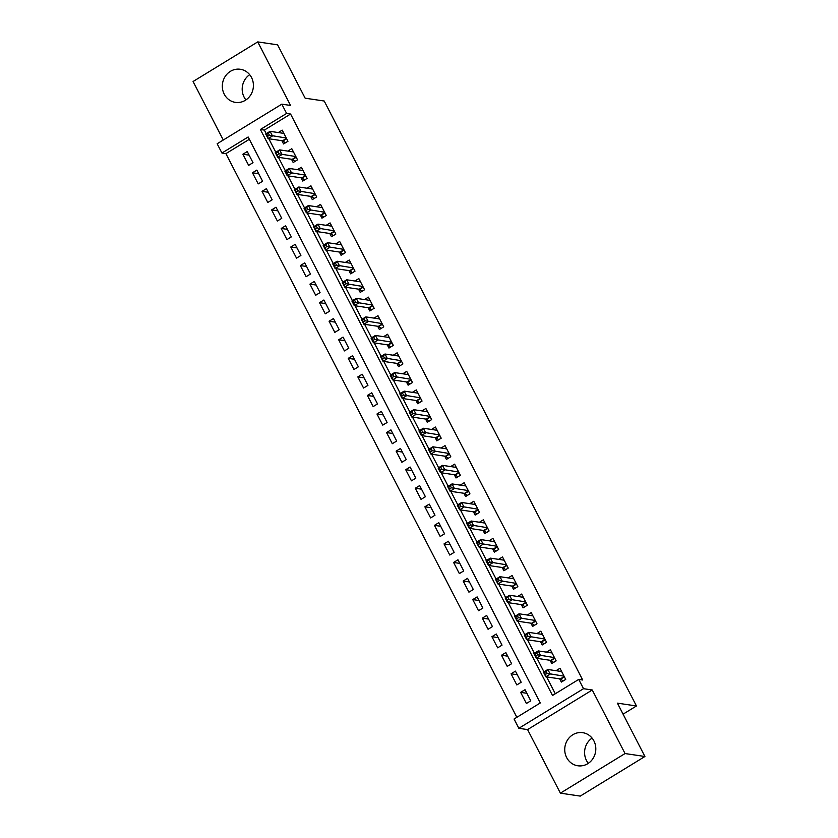 <?xml version="1.0" encoding="UTF-8"?>
<svg xmlns="http://www.w3.org/2000/svg" width="838" height="838" viewBox="0 0 838 838"><rect width="100%" height="100%" fill="white"/><g stroke="black" fill="none" stroke-linecap="round" stroke-linejoin="round"><path stroke-width="1.26" d="M245.922 99.921A16.739 15.513 98.4 0 1 244.099 97.124A16.739 15.513 98.4 0 1 249.672 74.676M224.238 94.181A16.739 15.513 -81.6 0 0 235.415 102.383A16.739 15.513 -81.6 0 0 250.572 95.155A16.739 15.513 -81.6 0 0 251.505 77.473A16.739 15.513 -81.6 0 0 240.328 69.271A16.739 15.513 -81.6 0 0 225.16 76.499A16.739 15.513 -81.6 0 0 224.238 94.181M588.328 763.324A16.739 15.513 98.4 0 1 586.495 760.527A16.739 15.513 98.4 0 1 592.078 738.079M566.645 757.573A16.739 15.513 -81.6 0 0 577.822 765.775A16.739 15.513 -81.6 0 0 592.979 758.558A16.739 15.513 -81.6 0 0 593.901 740.876A16.739 15.513 -81.6 0 0 582.724 732.674A16.739 15.513 -81.6 0 0 567.567 739.902A16.739 15.513 -81.6 0 0 566.645 757.573M221.934 153.04L217.147 143.769L281.819 104.163L286.606 113.434L260.388 129.492L552.514 695.467L578.723 679.419L583.52 688.689L518.848 728.295L514.061 719.025L540.28 702.967L248.153 136.992L221.934 153.04L225.904 153.637L516.847 717.318M623.074 714.165L636.451 705.973L324.212 101.021L305.147 98.193L277.608 44.843L257.748 41.9L193.086 81.506L223.275 140.009M636.451 705.973L617.386 703.145L644.914 756.494L580.252 796.1L560.392 793.157L625.054 753.551L592.257 689.988L583.52 688.689M592.257 689.988L527.584 729.594L560.392 793.157M527.584 729.594L518.848 728.295M644.914 756.494L625.054 753.551M281.914 140.7L283.59 143.947L287.958 141.276L282.217 130.141L278.279 132.551M291.498 159.262L293.174 162.509L297.542 159.828L291.792 148.693L287.853 151.112M301.072 177.813L302.748 181.06L307.117 178.389L301.376 167.254L297.427 169.664M310.647 196.375L312.323 199.622L316.691 196.94L310.95 185.806L307.012 188.225M320.231 214.926L321.907 218.173L326.275 215.502L320.525 204.367L316.586 206.777M329.805 233.488L331.481 236.735L335.849 234.053L330.109 222.918L326.16 225.338M339.38 252.039L341.056 255.286L345.434 252.615L339.683 241.48L335.745 243.889M348.964 270.601L350.64 273.848L355.008 271.166L349.257 260.031L345.319 262.451M358.538 289.152L360.214 292.399L364.582 289.728L358.842 278.593L354.893 281.002M368.112 307.714L369.788 310.961L374.167 308.279L368.416 297.144L364.478 299.564M377.697 326.265L379.373 329.512L383.741 326.841L377.99 315.706L374.052 318.115M387.271 344.827L388.947 348.074L393.315 345.392L387.575 334.257L383.626 336.677M396.845 363.378L398.521 366.625L402.9 363.954L397.149 352.819L393.211 355.228M406.43 381.939L408.106 385.187L412.474 382.505L406.723 371.37L402.785 373.79M416.004 400.491L417.68 403.738L422.048 401.067L416.308 389.932L412.359 392.341M425.578 419.052L427.254 422.3L431.633 419.618L425.882 408.483L421.943 410.903M435.163 437.604L436.839 440.851L441.207 438.18L435.456 427.045L431.518 429.454M444.737 456.165L446.413 459.413L450.781 456.731L445.041 445.607L441.092 448.016M454.322 474.717L455.998 477.964L460.366 475.293L454.615 464.158L450.676 466.567M463.896 493.278L465.572 496.525L469.94 493.844L464.189 482.719L460.251 485.129M473.47 511.829L475.146 515.077L479.514 512.406L473.774 501.271L469.825 503.68M483.055 530.391L484.731 533.638L489.099 530.957L483.348 519.832L479.409 522.242M492.629 548.942L494.305 552.19L498.673 549.519L492.922 538.384L488.983 540.803M502.203 567.504L503.879 570.751L508.247 568.08L502.507 556.945L498.568 559.355M511.788 586.055L513.464 589.303L517.832 586.631L512.081 575.497L508.142 577.916M521.362 604.617L523.038 607.864L527.406 605.193L521.655 594.058L517.716 596.467M530.936 623.179L532.612 626.426L536.98 623.744L531.24 612.609L527.301 615.029M540.52 641.73L542.196 644.977L546.565 642.306L540.814 631.171L536.875 633.58M550.095 660.292L551.771 663.539L556.139 660.857L550.398 649.722L546.449 652.142M526.872 693.288L520.649 692.366L526.39 703.501L530.758 700.819L525.017 689.695L520.649 692.366M517.297 674.737L511.065 673.804L516.816 684.939L521.184 682.268L515.433 671.133L511.065 673.804M507.713 656.175L501.491 655.253L507.241 666.388L511.609 663.706L505.859 652.572L501.491 655.253M498.139 637.624L491.916 636.691L497.657 647.826L502.025 645.155L496.285 634.02L491.916 636.691M488.564 619.062L482.332 618.14L488.083 629.275L492.451 626.594L486.7 615.459L482.332 618.14M478.98 600.511L472.758 599.579L478.508 610.713L482.877 608.042L477.126 596.907L472.758 599.579M469.406 581.949L463.184 581.027L468.924 592.162L473.292 589.481L467.552 578.346L463.184 581.027M459.832 563.398L453.599 562.466L459.35 573.601L463.718 570.929L457.967 559.794L453.599 562.466M450.247 544.836L444.025 543.914L449.765 555.049L454.144 552.368L448.393 541.233L444.025 543.914M440.673 526.285L434.451 525.353L440.191 536.488L444.559 533.816L438.819 522.682L434.451 525.353M431.099 507.723L424.866 506.801L430.617 517.936L434.985 515.255L429.234 504.12L424.866 506.801M421.514 489.172L415.292 488.24L421.032 499.375L425.411 496.704L419.66 485.569L415.292 488.24M411.94 470.61L405.707 469.689L411.458 480.823L415.826 478.142L410.086 467.007L405.707 469.689M402.366 452.059L396.133 451.127L401.884 462.262L406.252 459.591L400.501 448.456L396.133 451.127M392.781 433.497L386.559 432.576L392.299 443.711L396.678 441.029L390.927 429.894L386.559 432.576M383.207 414.936L376.974 414.014L382.725 425.149L387.093 422.478L381.353 411.343L376.974 414.014M373.633 396.384L367.4 395.463L373.151 406.598L377.519 403.916L371.768 392.781L367.4 395.463M364.048 377.823L357.826 376.901L363.566 388.036L367.934 385.365L362.194 374.23L357.826 376.901M354.474 359.272L348.241 358.35L353.992 369.485L358.36 366.803L352.62 355.668L348.241 358.35M344.9 340.71L338.667 339.788L344.418 350.923L348.786 348.252L343.035 337.117L338.667 339.788M335.315 322.159L329.093 321.237L334.833 332.372L339.201 329.69L333.461 318.555L329.093 321.237M325.741 303.597L319.508 302.675L325.259 313.81L329.627 311.139L323.877 300.004L319.508 302.675M316.167 285.046L309.934 284.124L315.685 295.259L320.053 292.577L314.302 281.442L309.934 284.124M306.582 266.484L300.36 265.562L306.1 276.697L310.469 274.026L304.728 262.891L300.36 265.562M297.008 247.933L290.776 247.011L296.526 258.146L300.894 255.464L295.144 244.329L290.776 247.011M287.424 229.371L281.201 228.449L286.952 239.584L291.32 236.913L285.569 225.778L281.201 228.449M277.849 210.82L271.627 209.898L277.368 221.033L281.736 218.351L275.995 207.216L271.627 209.898M268.275 192.258L262.043 191.336L267.793 202.471L272.161 199.8L266.411 188.665L262.043 191.336M258.691 173.707L252.468 172.785L258.219 183.91L262.587 181.238L256.837 170.104L252.468 172.785M249.336 139.286L225.904 153.637M253.003 162.677L247.262 151.552L242.894 154.223L248.635 165.358L253.003 162.677M578.723 679.419L582.703 680.006L290.577 114.031L264.358 130.089L266.222 133.692M268.841 138.762L275.796 152.244M278.415 157.314L285.381 170.805M287.989 175.875L294.955 189.357M297.574 194.426L304.529 207.918M307.148 212.988L314.114 226.47M316.722 231.539L323.688 245.031M326.307 250.101L333.262 263.593M335.881 268.652L342.847 282.144M345.466 287.214L352.421 300.706M355.04 305.765L361.995 319.257M364.614 324.327L371.58 337.819M374.198 342.889L381.154 356.37M383.773 361.44L390.728 374.932M393.347 380.002L400.313 393.483M402.931 398.553L409.887 412.045M412.506 417.115L419.471 430.596M422.08 435.666L429.046 449.158M431.664 454.227L438.62 467.709M441.238 472.779L448.204 486.27M450.813 491.34L457.778 504.822M460.397 509.892L467.353 523.383M469.971 528.453L476.937 541.935M479.546 547.005L486.511 560.496M489.13 565.566L496.086 579.048M498.704 584.117L505.67 597.609M508.278 602.679L515.244 616.16M517.863 621.23L524.818 634.722M527.437 639.792L534.403 653.273M537.011 658.343L543.977 671.835M546.596 676.905L555.301 693.77M559.669 678.843L561.345 682.09L565.713 679.419L559.973 668.284L556.034 670.693M281.819 104.163L290.556 105.452L257.748 41.9M290.577 114.031L286.606 113.434M264.358 130.089L260.388 129.492M249.116 155.145L242.894 154.223M560.894 671.416L561.418 671.091M563.188 680.959L560.674 679.115A2.147 0.639 58.5 0 0 560.308 678.937L545.852 676.79L543.453 672.149L547.822 669.478L561.649 671.531M546.198 671.521L547.822 669.478L550.22 674.119L545.852 676.79L545.412 674.443L547.162 673.375L546.198 671.521L544.449 672.589L545.412 674.443M564.037 676.172L547.162 673.375M543.453 672.149L544.449 672.589M551.31 652.854L551.844 652.53M553.614 662.408L551.1 660.564A2.147 0.639 58.5 0 0 550.734 660.386L536.268 658.239L533.879 653.598L538.247 650.917L552.074 652.97M536.624 652.959L538.247 650.917L540.646 655.557L536.268 658.239L535.828 655.892L537.577 654.813L536.624 652.959L534.874 654.028L535.828 655.892M554.463 657.61L537.577 654.813M533.879 653.598L534.874 654.028M541.736 634.303L542.27 633.978M544.04 643.846L541.516 642.002A2.147 0.639 58.5 0 0 541.149 641.824L526.693 639.677L524.305 635.036L528.673 632.365L542.49 634.418M527.039 634.408L528.673 632.365L531.062 637.006L526.693 639.677L526.254 637.33L528.003 636.262L527.039 634.408L525.3 635.476L526.254 637.33M544.889 639.059L528.003 636.262M524.305 635.036L525.3 635.476M532.161 615.741L532.685 615.417M534.455 625.295L531.941 623.451A2.147 0.639 58.5 0 0 531.575 623.273L517.119 621.126L514.721 616.485L519.089 613.804L532.916 615.857M517.465 615.846L519.089 613.804L521.487 618.444L517.119 621.126L516.679 618.779L518.429 617.7L517.465 615.846L515.716 616.915L516.679 618.779M535.304 620.497L518.429 617.7M514.721 616.485L515.716 616.915M522.577 597.19L523.111 596.865M524.881 606.733L522.367 604.889A2.147 0.639 58.5 0 0 522.001 604.711L507.535 602.564L505.146 597.923L509.514 595.252L523.341 597.305M507.891 597.295L509.514 595.252L511.913 599.893L507.535 602.564L507.095 600.218L508.844 599.149L507.891 597.295L506.142 598.363L507.095 600.218M525.73 601.946L508.844 599.149M505.146 597.923L506.142 598.363M513.003 578.629L513.537 578.304M515.307 588.182L512.783 586.328A2.147 0.639 58.5 0 0 512.416 586.15L497.961 584.013L495.562 579.372L499.94 576.691L513.757 578.744M498.306 578.733L499.94 576.691L502.329 581.331L497.961 584.013L497.521 581.666L499.27 580.587L498.306 578.733L496.567 579.802L497.521 581.666M516.156 583.384L499.27 580.587M495.562 579.372L496.567 579.802M503.429 560.077L503.952 559.753M505.723 569.62L503.209 567.776A2.147 0.639 58.5 0 0 502.842 567.598L488.386 565.451L485.988 560.811L490.356 558.139L504.183 560.193M488.732 560.182L490.356 558.139L492.754 562.78L488.386 565.451L487.946 563.105L489.696 562.036L488.732 560.182L486.983 561.25L487.946 563.105M506.571 564.822L489.696 562.036M485.988 560.811L486.983 561.25M493.844 541.516L494.378 541.191M496.148 551.069L493.634 549.215A2.147 0.639 58.5 0 0 493.268 549.037L478.802 546.9L476.413 542.259L480.782 539.578L494.598 541.631M479.158 541.62L480.782 539.578L483.17 544.218L478.802 546.9L478.362 544.553L480.111 543.474L479.158 541.62L477.409 542.689L478.362 544.553M496.997 546.271L480.111 543.474M476.413 542.259L477.409 542.689M484.27 522.964L484.804 522.64M486.574 532.507L484.05 530.664A2.147 0.639 58.5 0 0 483.683 530.485L469.228 528.338L466.829 523.698L471.207 521.027L485.024 523.08M469.573 523.069L471.207 521.027L473.596 525.667L469.228 528.338L468.788 525.992L470.537 524.923L469.573 523.069L467.834 524.138L468.788 525.992M487.423 527.71L470.537 524.923M466.829 523.698L467.834 524.138M474.696 504.403L475.219 504.078M476.99 513.956L474.476 512.102A2.147 0.639 58.5 0 0 474.109 511.924L459.653 509.787L457.255 505.146L461.623 502.465L475.45 504.518M459.999 504.507L461.623 502.465L464.022 507.105L459.653 509.787L459.214 507.43L460.952 506.362L459.999 504.507L458.25 505.576L459.214 507.43M477.838 509.158L460.952 506.362M457.255 505.146L458.25 505.576M465.111 485.851L465.645 485.527M467.415 495.394L464.891 493.551A2.147 0.639 58.5 0 0 464.535 493.373L450.069 491.225L447.681 486.585L452.049 483.914L465.865 485.967M450.425 485.956L452.049 483.914L454.437 488.554L450.069 491.225L449.629 488.879L451.378 487.81L450.425 485.956L448.676 487.025L449.629 488.879M468.264 490.597L451.378 487.81M447.681 486.585L448.676 487.025M455.537 467.29L456.071 466.965M457.841 476.843L455.317 474.989A2.147 0.639 58.5 0 0 454.95 474.811L440.495 472.674L438.096 468.033L442.474 465.352L456.291 467.405M440.84 467.395L442.474 465.352L444.863 469.992L440.495 472.674L440.055 470.317L441.804 469.249L440.84 467.395L439.102 468.463L440.055 470.317M458.69 472.045L441.804 469.249M438.096 468.033L439.102 468.463M445.963 448.739L446.486 448.414M448.257 458.281L445.743 456.438A2.147 0.639 58.5 0 0 445.376 456.26L430.921 454.112L428.522 449.472L432.89 446.801L446.717 448.854M431.266 448.843L432.89 446.801L435.289 451.441L430.921 454.112L430.481 451.766L432.219 450.697L431.266 448.843L429.517 449.912L430.481 451.766M449.105 453.484L432.219 450.697M428.522 449.472L429.517 449.912M436.378 430.177L436.912 429.852M438.683 439.73L436.158 437.876A2.147 0.639 58.5 0 0 435.791 437.698L421.336 435.561L418.948 430.921L423.316 428.239L437.132 430.292M421.692 430.282L423.316 428.239L425.704 432.879L421.336 435.561L420.896 433.204L422.645 432.136L421.692 430.282L419.943 431.35L420.896 433.204M439.531 434.932L422.645 432.136M418.948 430.921L419.943 431.35M426.804 411.626L427.338 411.301M429.108 421.168L426.584 419.325A2.147 0.639 58.5 0 0 426.217 419.147L411.762 416.999L409.363 412.359L413.731 409.688L427.558 411.73M412.107 411.73L413.731 409.688L416.13 414.328L411.762 416.999L411.322 414.653L413.071 413.584L412.107 411.73L410.358 412.799L411.322 414.653M429.957 416.371L413.071 413.584M409.363 412.359L410.358 412.799M417.23 393.064L417.753 392.739M419.524 402.617L417.01 400.763A2.147 0.639 58.5 0 0 416.643 400.585L402.188 398.448L399.789 393.808L404.157 391.126L417.984 393.179M402.533 393.169L404.157 391.126L406.556 395.766L402.188 398.448L401.748 396.091L403.487 395.023L402.533 393.169L400.784 394.237L401.748 396.091M420.372 397.82L403.487 395.023M399.789 393.808L400.784 394.237M407.645 374.513L408.179 374.188M409.95 384.055L407.425 382.212A2.147 0.639 58.5 0 0 407.059 382.034L392.603 379.886L390.215 375.246L394.583 372.575L408.399 374.617M392.959 374.617L394.583 372.575L396.971 377.215L392.603 379.886L392.163 377.54L393.912 376.471L392.959 374.617L391.21 375.686L392.163 377.54M410.798 379.258L393.912 376.471M390.215 375.246L391.21 375.686M398.071 355.951L398.595 355.626M400.365 365.504L397.851 363.65A2.147 0.639 58.5 0 0 397.484 363.472L383.029 361.335L380.63 356.695L384.998 354.013L398.825 356.066M383.375 356.056L384.998 354.013L387.397 358.654L383.029 361.335L382.589 358.978L384.338 357.91L383.375 356.056L381.625 357.124L382.589 358.978M401.224 360.707L384.338 357.91M380.63 356.695L381.625 357.124M388.497 337.4L389.021 337.075M390.791 346.942L388.277 345.099A2.147 0.639 58.5 0 0 387.91 344.921L373.455 342.773L371.056 338.133L375.424 335.462L389.251 337.505M373.8 337.505L375.424 335.462L377.823 340.102L373.455 342.773L373.015 340.427L374.754 339.359L373.8 337.505L372.051 338.573L373.015 340.427M391.639 342.145L374.754 339.359M371.056 338.133L372.051 338.573M378.912 318.838L379.446 318.513M381.217 328.381L378.692 326.537A2.147 0.639 58.5 0 0 378.326 326.359L363.87 324.212L361.482 319.582L365.85 316.9L379.666 318.953M364.226 318.943L365.85 316.9L368.238 321.541L363.87 324.212L363.43 321.865L365.179 320.797L364.226 318.943L362.477 320.011L363.43 321.865M382.065 323.594L365.179 320.797M361.482 319.582L362.477 320.011M369.338 300.287L369.862 299.962M371.632 309.83L369.118 307.986A2.147 0.639 58.5 0 0 368.751 307.808L354.296 305.661L351.897 301.02L356.265 298.349L370.092 300.392M354.642 300.381L356.265 298.349L358.664 302.979L354.296 305.661L353.856 303.314L355.605 302.246L354.642 300.381L352.892 301.46L353.856 303.314M372.491 305.032L355.605 302.246M351.897 301.02L352.892 301.46M359.753 281.725L360.288 281.4M362.058 291.268L359.544 289.424A2.147 0.639 58.5 0 0 359.177 289.246L344.711 287.099L342.323 282.469L346.691 279.787L360.518 281.84M345.067 281.83L346.691 279.787L349.09 284.428L344.711 287.099L344.271 284.752L346.021 283.684L345.067 281.83L343.318 282.898L344.271 284.752M362.906 286.481L346.021 283.684M342.323 282.469L343.318 282.898M350.179 263.174L350.713 262.849M352.484 272.717L349.959 270.873A2.147 0.639 58.5 0 0 349.593 270.695L335.137 268.548L332.749 263.907L337.117 261.236L350.933 263.279M335.493 263.268L337.117 261.236L339.505 265.866L335.137 268.548L334.697 266.201L336.447 265.133L335.493 263.268L333.744 264.347L334.697 266.201M353.332 267.919L336.447 265.133M332.749 263.907L333.744 264.347M340.605 244.612L341.129 244.287M342.899 254.155L340.385 252.311A2.147 0.639 58.5 0 0 340.019 252.133L325.563 249.986L323.164 245.356L327.532 242.674L341.359 244.727M325.909 244.717L327.532 242.674L329.931 247.315L325.563 249.986L325.123 247.639L326.872 246.571L325.909 244.717L324.159 245.785L325.123 247.639M343.748 249.368L326.872 246.571M323.164 245.356L324.159 245.785M331.02 226.061L331.555 225.736M333.325 235.604L330.811 233.76A2.147 0.639 58.5 0 0 330.444 233.582L315.978 231.435L313.59 226.794L317.958 224.123L331.785 226.166M316.335 226.155L317.958 224.123L320.357 228.753L315.978 231.435L315.538 229.088L317.288 228.02L316.335 226.155L314.585 227.234L315.538 229.088M334.173 230.806L317.288 228.02M313.59 226.794L314.585 227.234M321.446 207.499L321.981 207.175M323.751 217.042L321.226 215.198A2.147 0.639 58.5 0 0 320.86 215.02L306.404 212.873L304.016 208.243L308.384 205.561L322.201 207.615M306.76 207.604L308.384 205.561L310.772 210.202L306.404 212.873L305.964 210.527L307.714 209.458L306.76 207.604L305.011 208.672L305.964 210.527M324.599 212.255L307.714 209.458M304.016 208.243L305.011 208.672M311.872 188.948L312.396 188.623M314.166 198.491L311.652 196.647A2.147 0.639 58.5 0 0 311.286 196.469L296.83 194.322L294.431 189.681L298.799 187.01L312.626 189.053M297.176 189.042L298.799 187.01L301.198 191.64L296.83 194.322L296.39 191.975L298.139 190.907L297.176 189.042L295.426 190.121L296.39 191.975M315.015 193.693L298.139 190.907M294.431 189.681L295.426 190.121M302.288 170.386L302.822 170.062M304.592 179.929L302.078 178.085A2.147 0.639 58.5 0 0 301.711 177.907L287.245 175.76L284.857 171.12L289.225 168.448L303.052 170.502M287.602 170.491L289.225 168.448L291.624 173.089L287.245 175.76L286.806 173.414L288.555 172.345L287.602 170.491L285.852 171.56L286.806 173.414M305.441 175.142L288.555 172.345M284.857 171.12L285.852 171.56M292.713 151.835L293.248 151.51M295.018 161.378L292.493 159.534A2.147 0.639 58.5 0 0 292.127 159.356L277.671 157.209L275.273 152.568L279.651 149.887L293.468 151.94M278.017 151.929L279.651 149.887L282.039 154.527L277.671 157.209L277.231 154.862L278.981 153.794L278.017 151.929L276.278 153.008L277.231 154.862M295.866 156.58L278.981 153.794M275.273 152.568L276.278 153.008M283.139 133.273L283.663 132.949M285.433 142.816L282.919 140.973A2.147 0.639 58.5 0 0 282.553 140.794L268.097 138.647L265.698 134.007L270.066 131.336L283.893 133.389M268.443 133.378L270.066 131.336L272.465 135.976L268.097 138.647L267.657 136.301L269.407 135.232L268.443 133.378L266.694 134.447L267.657 136.301M286.282 138.029L269.407 135.232M265.698 134.007L266.694 134.447M564.393 676.842L560.674 679.115M564.236 676.538L560.308 678.937M554.808 658.28L551.1 660.564M554.651 657.977L550.734 660.386M545.234 639.729L541.516 642.002M545.077 639.425L541.149 641.824M535.66 621.168L531.941 623.451M535.503 620.864L531.575 623.273M526.075 602.616L522.367 604.889M525.918 602.312L522.001 604.711M516.501 584.055L512.783 586.328M516.344 583.751L512.416 586.15M506.927 565.503L503.209 567.776M506.76 565.2L502.842 567.598M497.343 546.942L493.634 549.215M497.185 546.638L493.268 549.037M487.768 528.39L484.05 530.664M487.611 528.087L483.683 530.485M478.194 509.829L474.476 512.102M478.027 509.525L474.109 511.924M468.61 491.278L464.891 493.551M468.452 490.974L464.535 493.373M459.035 472.716L455.317 474.989M458.878 472.412L454.95 474.811M449.451 454.165L445.743 456.438M449.294 453.85L445.376 456.26M439.877 435.603L436.158 437.876M439.72 435.299L435.791 437.698M430.303 417.052L426.584 419.325M430.145 416.737L426.217 419.147M420.718 398.49L417.01 400.763M420.561 398.186L416.643 400.585M411.144 379.939L407.425 382.212M410.987 379.624L407.059 382.034M401.57 361.377L397.851 363.65M401.412 361.073L397.484 363.472M391.985 342.826L388.277 345.099M391.828 342.512L387.91 344.921M382.411 324.264L378.692 326.537M382.254 323.96L378.326 326.359M372.837 305.713L369.118 307.986M372.68 305.399L368.751 307.808M363.252 287.151L359.544 289.424M363.095 286.847L359.177 289.246M353.678 268.589L349.959 270.873M353.521 268.286L349.593 270.695M344.104 250.038L340.385 252.311M343.947 249.734L340.019 252.133M334.519 231.477L330.811 233.76M334.362 231.173L330.444 233.582M324.945 212.925L321.226 215.198M324.788 212.622L320.86 215.02M315.371 194.364L311.652 196.647M315.214 194.06L311.286 196.469M305.786 175.812L302.078 178.085M305.629 175.509L301.711 177.907M296.212 157.251L292.493 159.534M296.055 156.947L292.127 159.356M286.638 138.699L282.919 140.973M286.481 138.396L282.553 140.794"/></g></svg>
